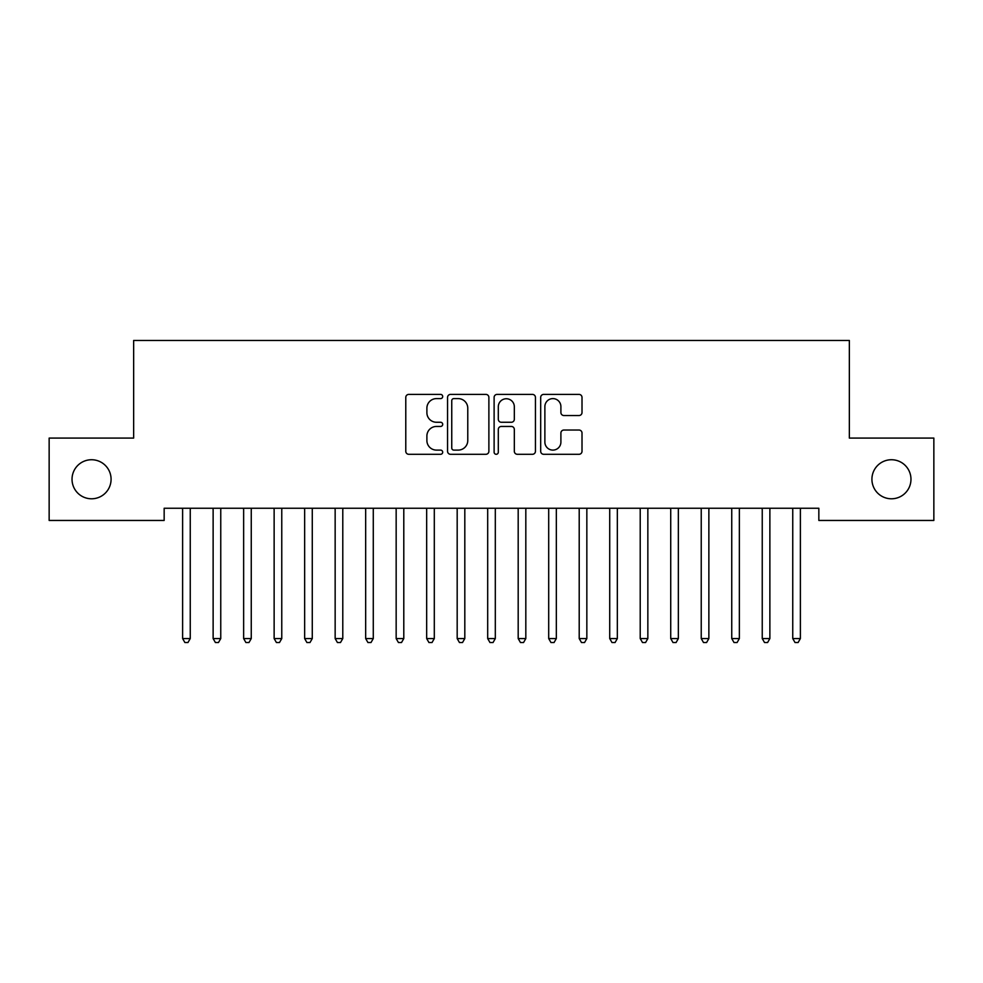 <?xml version="1.0" encoding="UTF-8"?>
<svg xmlns="http://www.w3.org/2000/svg" width="983" height="983" viewBox="0 0 983 983"><rect width="100%" height="100%" fill="white"/><g stroke="black" fill="none" stroke-linecap="round" stroke-linejoin="round"><path stroke-width="1.47" d="M442.694 396.505A2.101 2.101 0 0 0 440.593 394.404L408.781 394.404A2.998 2.998 0 0 0 405.782 397.402L405.782 451.308A2.998 2.998 0 0 0 408.781 454.293L440.593 454.293A2.101 2.101 0 0 0 442.694 452.205A2.101 2.101 0 0 0 440.593 450.103L436.477 450.103A9.584 9.584 0 0 1 426.892 440.519L426.892 436.034A9.584 9.584 0 0 1 436.477 426.45L440.593 426.45A2.101 2.101 0 0 0 442.694 424.349A2.101 2.101 0 0 0 440.593 422.26L436.477 422.26A9.584 9.584 0 0 1 426.892 412.676L426.892 408.178A9.584 9.584 0 0 1 436.477 398.606L440.593 398.606A2.101 2.101 0 0 0 442.694 396.505M871.921 479.262A19.525 19.525 0 0 0 891.446 498.786A19.525 19.525 0 0 0 910.971 479.262A19.525 19.525 0 0 0 891.446 459.737A19.525 19.525 0 0 0 871.921 479.262M72.029 479.262A19.525 19.525 0 0 0 91.554 498.786A19.525 19.525 0 0 0 111.079 479.262A19.525 19.525 0 0 0 91.554 459.737A19.525 19.525 0 0 0 72.029 479.262M579.012 415.526A2.998 2.998 0 0 0 582.01 412.528L582.01 397.402A2.998 2.998 0 0 0 579.012 394.404L543.673 394.404A2.998 2.998 0 0 0 540.687 397.402L540.687 451.308A2.998 2.998 0 0 0 543.673 454.293L579.012 454.293A2.998 2.998 0 0 0 582.01 451.308L582.01 433.036A2.998 2.998 0 0 0 579.012 430.038L563.886 430.038A2.998 2.998 0 0 0 560.9 433.036L560.9 442.092A8.011 8.011 0 0 1 552.888 450.103A8.011 8.011 0 0 1 544.877 442.092L544.877 406.618A8.011 8.011 0 0 1 552.888 398.606A8.011 8.011 0 0 1 560.9 406.618L560.9 412.528A2.998 2.998 0 0 0 563.886 415.526L579.012 415.526M818.839 508.248L164.161 508.248L164.161 520.449L49.15 520.449L49.15 438.086L133.651 438.086L133.651 340.462L849.349 340.462L849.349 438.086L933.85 438.086L933.85 520.449L818.839 520.449L818.839 508.248M488.883 397.402A2.998 2.998 0 0 0 485.885 394.404L450.546 394.404A2.998 2.998 0 0 0 447.56 397.402L447.56 451.308A2.998 2.998 0 0 0 450.546 454.293L485.885 454.293A2.998 2.998 0 0 0 488.883 451.308L488.883 397.402M497.115 394.404L532.454 394.404A2.998 2.998 0 0 1 535.44 397.402L535.44 451.308A2.998 2.998 0 0 1 532.454 454.293L517.328 454.293A2.998 2.998 0 0 1 514.33 451.308L514.33 429.448A2.998 2.998 0 0 0 511.344 426.45L501.305 426.45A2.998 2.998 0 0 0 498.307 429.448L498.307 452.205A2.101 2.101 0 0 1 496.218 454.293A2.101 2.101 0 0 1 494.117 452.205L494.117 397.402A2.998 2.998 0 0 1 497.115 394.404M453.839 398.606A2.101 2.101 0 0 0 451.75 400.695L451.75 448.015A2.101 2.101 0 0 0 453.839 450.103L458.189 450.103A9.584 9.584 0 0 0 467.773 440.519L467.773 408.178A9.584 9.584 0 0 0 458.189 398.606L453.839 398.606M514.33 406.765A8.011 8.011 0 0 0 506.319 398.754A8.011 8.011 0 0 0 498.307 406.765L498.307 419.262A2.998 2.998 0 0 0 501.305 422.26L511.344 422.26A2.998 2.998 0 0 0 514.33 419.262L514.33 406.765M182.396 508.69A3.047 3.047 -179.4 0 1 182.617 509.833A3.047 3.047 179.4 0 0 182.396 508.69L182.211 508.248M190.641 508.248L190.469 508.69A3.047 3.047 179.4 0 0 190.247 509.833L190.247 638.569L182.617 638.569L182.617 509.833M190.247 638.569L187.962 642.538L184.902 642.538L182.617 638.569M212.906 508.69A3.047 3.047 -179.4 0 1 213.127 509.833A3.047 3.047 179.4 0 0 212.906 508.69L212.721 508.248M243.415 508.69A3.047 3.047 -179.4 0 1 243.637 509.833A3.047 3.047 179.4 0 0 243.415 508.69L243.231 508.248M221.15 508.248L220.966 508.69A3.047 3.047 179.4 0 0 220.757 509.833L220.757 638.569L213.127 638.569L213.127 509.833M220.757 638.569L218.459 642.538L215.412 642.538L213.127 638.569M251.66 508.248L251.476 508.69A3.047 3.047 179.4 0 0 251.255 509.833L251.255 638.569L243.637 638.569L243.637 509.833M251.255 638.569L248.969 642.538L245.922 642.538L243.637 638.569M273.913 508.69A3.047 3.047 -179.4 0 1 274.134 509.833A3.047 3.047 179.4 0 0 273.913 508.69L273.741 508.248M304.423 508.69A3.047 3.047 -179.4 0 1 304.644 509.833A3.047 3.047 179.4 0 0 304.423 508.69L304.238 508.248M282.17 508.248L281.986 508.69A3.047 3.047 179.4 0 0 281.765 509.833L281.765 638.569L274.134 638.569L274.134 509.833M281.765 638.569L279.479 642.538L276.432 642.538L274.134 638.569M312.668 508.248L312.496 508.69A3.047 3.047 179.4 0 0 312.275 509.833L312.275 638.569L304.644 638.569L304.644 509.833M312.275 638.569L309.989 642.538L306.929 642.538L304.644 638.569M334.933 508.69A3.047 3.047 -179.4 0 1 335.154 509.833A3.047 3.047 179.4 0 0 334.933 508.69L334.748 508.248M343.178 508.248L343.006 508.69A3.047 3.047 179.4 0 0 342.784 509.833L342.784 638.569L335.154 638.569L335.154 509.833M342.784 638.569L340.487 642.538L337.439 642.538L335.154 638.569M365.443 508.69A3.047 3.047 -179.4 0 1 365.664 509.833A3.047 3.047 179.4 0 0 365.443 508.69L365.258 508.248M373.687 508.248L373.503 508.69A3.047 3.047 179.4 0 0 373.282 509.833L373.282 638.569L365.664 638.569L365.664 509.833M373.282 638.569L370.996 642.538L367.949 642.538L365.664 638.569M395.94 508.69A3.047 3.047 -179.4 0 1 396.161 509.833A3.047 3.047 179.4 0 0 395.94 508.69L395.768 508.248M404.197 508.248L404.013 508.69A3.047 3.047 179.4 0 0 403.792 509.833L403.792 638.569L396.161 638.569L396.161 509.833M403.792 638.569L401.506 642.538L398.459 642.538L396.161 638.569M426.45 508.69A3.047 3.047 -179.4 0 1 426.671 509.833A3.047 3.047 179.4 0 0 426.45 508.69L426.278 508.248M434.695 508.248L434.523 508.69A3.047 3.047 179.4 0 0 434.302 509.833L434.302 638.569L426.671 638.569L426.671 509.833M434.302 638.569L432.016 642.538L428.957 642.538L426.671 638.569M456.96 508.69A3.047 3.047 -179.4 0 1 457.181 509.833A3.047 3.047 179.4 0 0 456.96 508.69L456.776 508.248M465.205 508.248L465.033 508.69A3.047 3.047 179.4 0 0 464.812 509.833L464.812 638.569L457.181 638.569L457.181 509.833M464.812 638.569L462.514 642.538L459.466 642.538L457.181 638.569M487.47 508.69A3.047 3.047 -179.4 0 1 487.691 509.833A3.047 3.047 179.4 0 0 487.47 508.69L487.285 508.248M495.715 508.248L495.53 508.69A3.047 3.047 179.4 0 0 495.309 509.833L495.309 638.569L487.691 638.569L487.691 509.833M495.309 638.569L493.024 642.538L489.976 642.538L487.691 638.569M517.967 508.69A3.047 3.047 -179.4 0 1 518.188 509.833A3.047 3.047 179.4 0 0 517.967 508.69L517.795 508.248M526.224 508.248L526.04 508.69A3.047 3.047 179.4 0 0 525.819 509.833L525.819 638.569L518.188 638.569L518.188 509.833M525.819 638.569L523.534 642.538L520.486 642.538L518.188 638.569M548.477 508.69A3.047 3.047 -179.4 0 1 548.698 509.833A3.047 3.047 179.4 0 0 548.477 508.69L548.305 508.248M556.722 508.248L556.55 508.69A3.047 3.047 179.4 0 0 556.329 509.833L556.329 638.569L548.698 638.569L548.698 509.833M556.329 638.569L554.043 642.538L550.984 642.538L548.698 638.569M578.987 508.69A3.047 3.047 -179.4 0 1 579.208 509.833A3.047 3.047 179.4 0 0 578.987 508.69L578.803 508.248M587.232 508.248L587.06 508.69A3.047 3.047 179.4 0 0 586.839 509.833L586.839 638.569L579.208 638.569L579.208 509.833M586.839 638.569L584.541 642.538L581.494 642.538L579.208 638.569M609.497 508.69A3.047 3.047 -179.4 0 1 609.718 509.833A3.047 3.047 179.4 0 0 609.497 508.69L609.313 508.248M617.742 508.248L617.557 508.69A3.047 3.047 179.4 0 0 617.336 509.833L617.336 638.569L609.718 638.569L609.718 509.833M617.336 638.569L615.051 642.538L612.004 642.538L609.718 638.569M639.994 508.69A3.047 3.047 -179.4 0 1 640.216 509.833A3.047 3.047 179.4 0 0 639.994 508.69L639.822 508.248M648.252 508.248L648.067 508.69A3.047 3.047 179.4 0 0 647.846 509.833L647.846 638.569L640.216 638.569L640.216 509.833M647.846 638.569L645.561 642.538L642.513 642.538L640.216 638.569M670.504 508.69A3.047 3.047 -179.4 0 1 670.725 509.833A3.047 3.047 179.4 0 0 670.504 508.69L670.332 508.248M678.761 508.248L678.577 508.69A3.047 3.047 179.4 0 0 678.356 509.833L678.356 638.569L670.725 638.569L670.725 509.833M678.356 638.569L676.071 642.538L673.011 642.538L670.725 638.569M701.014 508.69A3.047 3.047 -179.4 0 1 701.235 509.833A3.047 3.047 179.4 0 0 701.014 508.69L700.83 508.248M709.259 508.248L709.087 508.69A3.047 3.047 179.4 0 0 708.866 509.833L708.866 638.569L701.235 638.569L701.235 509.833M708.866 638.569L706.568 642.538L703.521 642.538L701.235 638.569M731.524 508.69A3.047 3.047 -179.4 0 1 731.745 509.833A3.047 3.047 179.4 0 0 731.524 508.69L731.34 508.248M739.769 508.248L739.585 508.69A3.047 3.047 179.4 0 0 739.363 509.833L739.363 638.569L731.745 638.569L731.745 509.833M739.363 638.569L737.078 642.538L734.031 642.538L731.745 638.569M762.034 508.69A3.047 3.047 -179.4 0 1 762.243 509.833A3.047 3.047 179.4 0 0 762.034 508.69L761.85 508.248M770.279 508.248L770.094 508.69A3.047 3.047 179.4 0 0 769.873 509.833L769.873 638.569L762.243 638.569L762.243 509.833M769.873 638.569L767.588 642.538L764.541 642.538L762.243 638.569M792.531 508.69A3.047 3.047 -179.4 0 1 792.753 509.833A3.047 3.047 179.4 0 0 792.531 508.69L792.359 508.248M800.789 508.248L800.604 508.69A3.047 3.047 179.4 0 0 800.383 509.833L800.383 638.569L792.753 638.569L792.753 509.833M800.383 638.569L798.098 642.538L795.038 642.538L792.753 638.569"/></g></svg>
